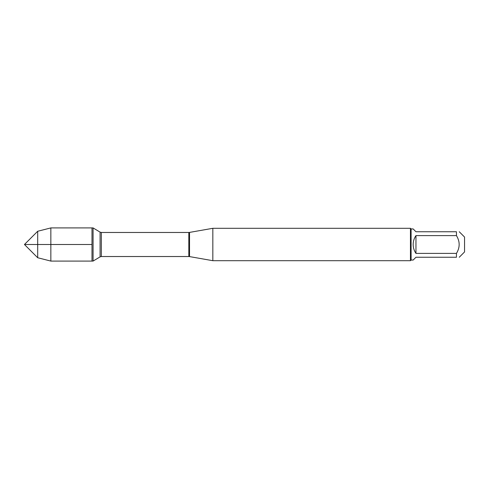 <?xml version="1.0" encoding="UTF-8"?>
<svg xmlns="http://www.w3.org/2000/svg" width="489" height="489" viewBox="0 0 489 489"><rect width="100%" height="100%" fill="white"/><g stroke="black" fill="none" stroke-linecap="round" stroke-linejoin="round"><path stroke-width="0.73" d="M93.075 261.083L93.075 227.917L91.993 227.917L91.993 261.083L91.993 227.917L50.85 227.917L50.85 261.083L93.075 261.083L100.08 256.872L100.08 232.128L93.075 227.917M459.244 231.743L464.55 237.049L464.55 251.951L459.244 257.257M456.451 231.743C460.063 231.743 460.063 231.743 456.451 231.743L456.451 235.606C460.063 241.535 460.063 247.465 456.451 253.394L456.451 257.257C460.063 257.257 460.063 257.257 456.451 257.257L415.956 257.257L413.162 260.05L411.096 260.05L411.096 228.95L413.162 228.95L415.956 231.743L456.451 231.743M456.451 235.606L415.956 235.606C414.122 238.29 413.187 241.254 413.162 244.5C413.187 247.746 414.122 250.71 415.956 253.394L456.451 253.394M212.837 244.5L212.837 260.698L410.448 260.698L410.448 228.302L212.837 228.302L212.837 244.5M415.956 253.394L415.956 235.606M37.69 257.74L24.45 244.5L37.69 231.26L37.69 257.74L50.85 261.083M91.993 244.5L24.45 244.5L91.993 244.5M189.53 256.591L188.827 256.529L188.827 232.471L189.53 232.409L189.53 256.591L212.837 260.698M188.827 232.471L101.327 232.471L101.327 256.529L100.08 256.872M189.53 232.409L212.837 228.302M188.827 256.529L101.327 256.529M101.327 232.471L100.08 232.128M411.096 228.95L410.448 228.302M411.096 260.05L410.448 260.698M37.69 231.26L50.85 227.917"/></g></svg>
